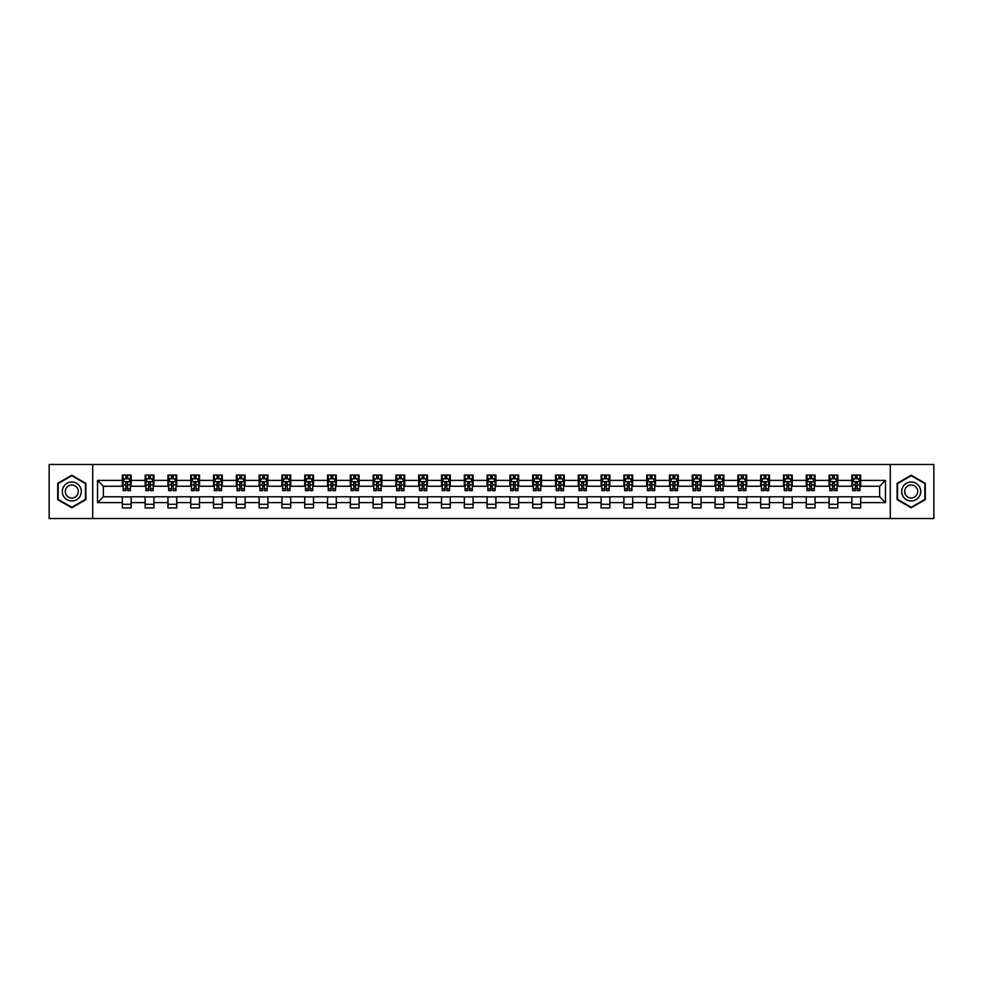 <?xml version="1.0" encoding="UTF-8"?>
<svg xmlns="http://www.w3.org/2000/svg" width="983" height="983" viewBox="0 0 983 983"><rect width="100%" height="100%" fill="white"/><g stroke="black" fill="none" stroke-linecap="round" stroke-linejoin="round"><path stroke-width="1.47" d="M890.303 518.533L933.85 518.533L933.85 464.468L890.303 464.468L890.303 518.533L92.697 518.533L92.697 464.468L49.15 464.468L49.15 518.533L92.697 518.533M890.303 464.468L92.697 464.468M860.641 480.392L860.641 475.059L851.868 475.059L851.868 480.392L837.835 480.392L837.835 475.059L829.074 475.059L829.074 480.392L815.042 480.392L815.042 475.059L806.269 475.059L806.269 480.392L792.249 480.392L792.249 475.059L783.476 475.059L783.476 480.392L769.443 480.392L769.443 475.059L760.682 475.059L760.682 480.392L746.65 480.392L746.65 475.059L737.889 475.059L737.889 480.392L723.857 480.392L723.857 475.059L715.083 475.059L715.083 480.392L701.063 480.392L701.063 475.059L692.29 475.059L692.29 480.392L678.258 480.392L678.258 475.059L669.497 475.059L669.497 480.392L655.464 480.392L655.464 475.059L646.691 475.059L646.691 480.392L632.671 480.392L632.671 475.059L623.898 475.059L623.898 480.392L609.865 480.392L609.865 475.059L601.105 475.059L601.105 480.392L587.072 480.392L587.072 475.059L578.299 475.059L578.299 480.392L564.279 480.392L564.279 475.059L555.506 475.059L555.506 480.392L541.473 480.392L541.473 475.059L532.712 475.059L532.712 480.392L518.68 480.392L518.68 475.059L509.919 475.059L509.919 480.392L495.887 480.392L495.887 475.059L487.113 475.059L487.113 480.392L473.081 480.392L473.081 475.059L464.32 475.059L464.32 480.392L450.288 480.392L450.288 475.059L441.527 475.059L441.527 480.392L427.494 480.392L427.494 475.059L418.721 475.059L418.721 480.392L404.701 480.392L404.701 475.059L395.928 475.059L395.928 480.392L381.896 480.392L381.896 475.059L373.135 475.059L373.135 480.392L359.102 480.392L359.102 475.059L350.329 475.059L350.329 480.392L336.309 480.392L336.309 475.059L327.536 475.059L327.536 480.392L313.503 480.392L313.503 475.059L304.742 475.059L304.742 480.392L290.71 480.392L290.71 475.059L281.937 475.059L281.937 480.392L267.917 480.392L267.917 475.059L259.143 475.059L259.143 480.392L245.111 480.392L245.111 475.059L236.35 475.059L236.35 480.392L222.318 480.392L222.318 475.059L213.557 475.059L213.557 480.392L199.524 480.392L199.524 475.059L190.751 475.059L190.751 480.392L176.731 480.392L176.731 475.059L167.958 475.059L167.958 480.392L153.926 480.392L153.926 475.059L145.165 475.059L145.165 480.392L131.132 480.392L131.132 475.059L122.359 475.059L122.359 480.392L97.526 480.392L97.526 502.608L103.362 496.759L122.359 496.759L122.359 507.941L131.132 507.941L131.132 496.759L145.165 496.759L145.165 507.941L153.926 507.941L153.926 496.759L167.958 496.759L167.958 507.941L176.731 507.941L176.731 496.759L190.751 496.759L190.751 507.941L199.524 507.941L199.524 496.759L213.557 496.759L213.557 507.941L222.318 507.941L222.318 496.759L236.35 496.759L236.35 507.941L245.111 507.941L245.111 496.759L259.143 496.759L259.143 507.941L267.917 507.941L267.917 496.759L281.937 496.759L281.937 507.941L290.71 507.941L290.71 496.759L304.742 496.759L304.742 507.941L313.503 507.941L313.503 496.759L327.536 496.759L327.536 507.941L336.309 507.941L336.309 496.759L350.329 496.759L350.329 507.941L359.102 507.941L359.102 496.759L373.135 496.759L373.135 507.941L381.896 507.941L381.896 496.759L395.928 496.759L395.928 507.941L404.701 507.941L404.701 496.759L418.721 496.759L418.721 507.941L427.494 507.941L427.494 496.759L441.527 496.759L441.527 507.941L450.288 507.941L450.288 496.759L464.32 496.759L464.32 507.941L473.081 507.941L473.081 496.759L487.113 496.759L487.113 507.941L495.887 507.941L495.887 496.759L509.919 496.759L509.919 507.941L518.68 507.941L518.68 496.759L532.712 496.759L532.712 507.941L541.473 507.941L541.473 496.759L555.506 496.759L555.506 507.941L564.279 507.941L564.279 496.759L578.299 496.759L578.299 507.941L587.072 507.941L587.072 496.759L601.105 496.759L601.105 507.941L609.865 507.941L609.865 496.759L623.898 496.759L623.898 507.941L632.671 507.941L632.671 496.759L646.691 496.759L646.691 507.941L655.464 507.941L655.464 496.759L669.497 496.759L669.497 507.941L678.258 507.941L678.258 496.759L692.29 496.759L692.29 507.941L701.063 507.941L701.063 496.759L715.083 496.759L715.083 507.941L723.857 507.941L723.857 496.759L737.889 496.759L737.889 507.941L746.65 507.941L746.65 496.759L760.682 496.759L760.682 507.941L769.443 507.941L769.443 496.759L783.476 496.759L783.476 507.941L792.249 507.941L792.249 496.759L806.269 496.759L806.269 507.941L815.042 507.941L815.042 496.759L829.074 496.759L829.074 507.941L837.835 507.941L837.835 496.759L851.868 496.759L851.868 507.941L860.641 507.941L860.641 496.759L879.638 496.759L879.638 486.241L860.641 486.241L860.641 480.392L885.474 480.392L885.474 502.608L860.641 502.608M851.868 502.608L837.835 502.608M829.074 502.608L815.042 502.608M806.269 502.608L792.249 502.608M783.476 502.608L769.443 502.608M760.682 502.608L746.65 502.608M737.889 502.608L723.857 502.608M715.083 502.608L701.063 502.608M692.29 502.608L678.258 502.608M669.497 502.608L655.464 502.608M646.691 502.608L632.671 502.608M623.898 502.608L609.865 502.608M601.105 502.608L587.072 502.608M578.299 502.608L564.279 502.608M555.506 502.608L541.473 502.608M532.712 502.608L518.68 502.608M509.919 502.608L495.887 502.608M487.113 502.608L473.081 502.608M464.32 502.608L450.288 502.608M441.527 502.608L427.494 502.608M418.721 502.608L404.701 502.608M395.928 502.608L381.896 502.608M373.135 502.608L359.102 502.608M350.329 502.608L336.309 502.608M327.536 502.608L313.503 502.608M304.742 502.608L290.71 502.608M281.937 502.608L267.917 502.608M259.143 502.608L245.111 502.608M236.35 502.608L222.318 502.608M213.557 502.608L199.524 502.608M190.751 502.608L176.731 502.608M167.958 502.608L153.926 502.608M145.165 502.608L131.132 502.608M122.359 502.608L97.526 502.608M851.868 480.392L851.868 486.241L837.835 486.241L837.835 480.392M829.074 480.392L829.074 486.241L815.042 486.241L815.042 480.392M806.269 480.392L806.269 486.241L792.249 486.241L792.249 480.392M783.476 480.392L783.476 486.241L769.443 486.241L769.443 480.392M760.682 480.392L760.682 486.241L746.65 486.241L746.65 480.392M737.889 480.392L737.889 486.241L723.857 486.241L723.857 480.392M715.083 480.392L715.083 486.241L701.063 486.241L701.063 480.392M692.29 480.392L692.29 486.241L678.258 486.241L678.258 480.392M669.497 480.392L669.497 486.241L655.464 486.241L655.464 480.392M646.691 480.392L646.691 486.241L632.671 486.241L632.671 480.392M623.898 480.392L623.898 486.241L609.865 486.241L609.865 480.392M601.105 480.392L601.105 486.241L587.072 486.241L587.072 480.392M578.299 480.392L578.299 486.241L564.279 486.241L564.279 480.392M555.506 480.392L555.506 486.241L541.473 486.241L541.473 480.392M532.712 480.392L532.712 486.241L518.68 486.241L518.68 480.392M509.919 480.392L509.919 486.241L495.887 486.241L495.887 480.392M487.113 480.392L487.113 486.241L473.081 486.241L473.081 480.392M464.32 480.392L464.32 486.241L450.288 486.241L450.288 480.392M441.527 480.392L441.527 486.241L427.494 486.241L427.494 480.392M418.721 480.392L418.721 486.241L404.701 486.241L404.701 480.392M395.928 480.392L395.928 486.241L381.896 486.241L381.896 480.392M373.135 480.392L373.135 486.241L359.102 486.241L359.102 480.392M350.329 480.392L350.329 486.241L336.309 486.241L336.309 480.392M327.536 480.392L327.536 486.241L313.503 486.241L313.503 480.392M304.742 480.392L304.742 486.241L290.71 486.241L290.71 480.392M281.937 480.392L281.937 486.241L267.917 486.241L267.917 480.392M259.143 480.392L259.143 486.241L245.111 486.241L245.111 480.392M236.35 480.392L236.35 486.241L222.318 486.241L222.318 480.392M213.557 480.392L213.557 486.241L199.524 486.241L199.524 480.392M190.751 480.392L190.751 486.241L176.731 486.241L176.731 480.392M167.958 480.392L167.958 486.241L153.926 486.241L153.926 480.392M145.165 480.392L145.165 486.241L131.132 486.241L131.132 480.392M122.359 480.392L122.359 486.241L103.362 486.241L97.526 480.392M103.362 486.241L103.362 496.759M885.474 502.608L879.638 496.759M879.638 486.241L885.474 480.392M122.359 478.709L123.096 478.709M125.873 478.709L127.63 478.709M130.395 478.709L131.132 478.709M122.359 486.094L123.096 486.094M125.873 486.094L127.63 486.094M130.395 486.094L131.132 486.094M122.359 496.906L131.132 496.906M122.359 504.291L131.132 504.291M145.165 496.906L153.926 496.906M145.165 504.291L153.926 504.291M145.165 478.709L145.889 478.709M148.666 478.709L150.424 478.709M153.201 478.709L153.926 478.709M145.165 486.094L145.889 486.094M148.666 486.094L150.424 486.094M153.201 486.094L153.926 486.094M167.958 496.906L176.731 496.906M167.958 504.291L176.731 504.291M167.958 478.709L168.683 478.709M171.46 478.709L173.217 478.709M175.994 478.709L176.731 478.709M167.958 486.094L168.683 486.094M171.46 486.094L173.217 486.094M175.994 486.094L176.731 486.094M190.751 496.906L199.524 496.906M190.751 504.291L199.524 504.291M190.751 478.709L191.488 478.709M194.265 478.709L196.01 478.709M198.787 478.709L199.524 478.709M190.751 486.094L191.488 486.094M194.265 486.094L196.01 486.094M198.787 486.094L199.524 486.094M213.557 496.906L222.318 496.906M213.557 504.291L222.318 504.291M213.557 478.709L214.282 478.709M217.059 478.709L218.816 478.709M221.593 478.709L222.318 478.709M213.557 486.094L214.282 486.094M217.059 486.094L218.816 486.094M221.593 486.094L222.318 486.094M236.35 496.906L245.111 496.906M236.35 504.291L245.111 504.291M236.35 478.709L237.075 478.709M239.852 478.709L241.609 478.709M244.386 478.709L245.111 478.709M236.35 486.094L237.075 486.094M239.852 486.094L241.609 486.094M244.386 486.094L245.111 486.094M259.143 496.906L267.917 496.906M259.143 504.291L267.917 504.291M259.143 478.709L259.881 478.709M262.658 478.709L264.402 478.709M267.179 478.709L267.917 478.709M259.143 486.094L259.881 486.094M262.658 486.094L264.402 486.094M267.179 486.094L267.917 486.094M281.937 496.906L290.71 496.906M281.937 504.291L290.71 504.291M281.937 478.709L282.674 478.709M285.451 478.709L287.208 478.709M289.985 478.709L290.71 478.709M281.937 486.094L282.674 486.094M285.451 486.094L287.208 486.094M289.985 486.094L290.71 486.094M304.742 496.906L313.503 496.906M304.742 504.291L313.503 504.291M304.742 478.709L305.467 478.709M308.244 478.709L310.001 478.709M312.778 478.709L313.503 478.709M304.742 486.094L305.467 486.094M308.244 486.094L310.001 486.094M312.778 486.094L313.503 486.094M327.536 496.906L336.309 496.906M327.536 504.291L336.309 504.291M327.536 478.709L328.273 478.709M331.05 478.709L332.795 478.709M335.572 478.709L336.309 478.709M327.536 486.094L328.273 486.094M331.05 486.094L332.795 486.094M335.572 486.094L336.309 486.094M350.329 496.906L359.102 496.906M350.329 504.291L359.102 504.291M350.329 478.709L351.066 478.709M353.843 478.709L355.6 478.709M358.377 478.709L359.102 478.709M350.329 486.094L351.066 486.094M353.843 486.094L355.6 486.094M358.377 486.094L359.102 486.094M373.135 496.906L381.896 496.906M373.135 504.291L381.896 504.291M373.135 478.709L373.859 478.709M376.636 478.709L378.394 478.709M381.171 478.709L381.896 478.709M373.135 486.094L373.859 486.094M376.636 486.094L378.394 486.094M381.171 486.094L381.896 486.094M395.928 496.906L404.701 496.906M395.928 504.291L404.701 504.291M395.928 478.709L396.653 478.709M399.43 478.709L401.187 478.709M403.964 478.709L404.701 478.709M395.928 486.094L396.653 486.094M399.43 486.094L401.187 486.094M403.964 486.094L404.701 486.094M418.721 496.906L427.494 496.906M418.721 504.291L427.494 504.291M418.721 478.709L419.458 478.709M422.235 478.709L423.98 478.709M426.757 478.709L427.494 478.709M418.721 486.094L419.458 486.094M422.235 486.094L423.98 486.094M426.757 486.094L427.494 486.094M441.527 496.906L450.288 496.906M441.527 504.291L450.288 504.291M441.527 478.709L442.252 478.709M445.029 478.709L446.786 478.709M449.563 478.709L450.288 478.709M441.527 486.094L442.252 486.094M445.029 486.094L446.786 486.094M449.563 486.094L450.288 486.094M464.32 496.906L473.081 496.906M464.32 504.291L473.081 504.291M464.32 478.709L465.045 478.709M467.822 478.709L469.579 478.709M472.356 478.709L473.081 478.709M464.32 486.094L465.045 486.094M467.822 486.094L469.579 486.094M472.356 486.094L473.081 486.094M487.113 496.906L495.887 496.906M487.113 504.291L495.887 504.291M487.113 478.709L487.851 478.709M490.628 478.709L492.372 478.709M495.149 478.709L495.887 478.709M487.113 486.094L487.851 486.094M490.628 486.094L492.372 486.094M495.149 486.094L495.887 486.094M509.919 496.906L518.68 496.906M509.919 504.291L518.68 504.291M509.919 478.709L510.644 478.709M513.421 478.709L515.178 478.709M517.955 478.709L518.68 478.709M509.919 486.094L510.644 486.094M513.421 486.094L515.178 486.094M517.955 486.094L518.68 486.094M532.712 496.906L541.473 496.906M532.712 504.291L541.473 504.291M532.712 478.709L533.437 478.709M536.214 478.709L537.971 478.709M540.748 478.709L541.473 478.709M532.712 486.094L533.437 486.094M536.214 486.094L537.971 486.094M540.748 486.094L541.473 486.094M555.506 496.906L564.279 496.906M555.506 504.291L564.279 504.291M555.506 478.709L556.243 478.709M559.02 478.709L560.765 478.709M563.542 478.709L564.279 478.709M555.506 486.094L556.243 486.094M559.02 486.094L560.765 486.094M563.542 486.094L564.279 486.094M578.299 496.906L587.072 496.906M578.299 504.291L587.072 504.291M578.299 478.709L579.036 478.709M581.813 478.709L583.57 478.709M586.347 478.709L587.072 478.709M578.299 486.094L579.036 486.094M581.813 486.094L583.57 486.094M586.347 486.094L587.072 486.094M601.105 496.906L609.865 496.906M601.105 504.291L609.865 504.291M601.105 478.709L601.829 478.709M604.606 478.709L606.364 478.709M609.141 478.709L609.865 478.709M601.105 486.094L601.829 486.094M604.606 486.094L606.364 486.094M609.141 486.094L609.865 486.094M623.898 496.906L632.671 496.906M623.898 504.291L632.671 504.291M623.898 478.709L624.623 478.709M627.4 478.709L629.157 478.709M631.934 478.709L632.671 478.709M623.898 486.094L624.623 486.094M627.4 486.094L629.157 486.094M631.934 486.094L632.671 486.094M646.691 496.906L655.464 496.906M646.691 504.291L655.464 504.291M646.691 478.709L647.428 478.709M650.205 478.709L651.95 478.709M654.727 478.709L655.464 478.709M646.691 486.094L647.428 486.094M650.205 486.094L651.95 486.094M654.727 486.094L655.464 486.094M669.497 496.906L678.258 496.906M669.497 504.291L678.258 504.291M669.497 478.709L670.222 478.709M672.999 478.709L674.756 478.709M677.533 478.709L678.258 478.709M669.497 486.094L670.222 486.094M672.999 486.094L674.756 486.094M677.533 486.094L678.258 486.094M692.29 496.906L701.063 496.906M692.29 504.291L701.063 504.291M692.29 478.709L693.015 478.709M695.792 478.709L697.549 478.709M700.326 478.709L701.063 478.709M692.29 486.094L693.015 486.094M695.792 486.094L697.549 486.094M700.326 486.094L701.063 486.094M715.083 496.906L723.857 496.906M715.083 504.291L723.857 504.291M715.083 478.709L715.821 478.709M718.598 478.709L720.342 478.709M723.119 478.709L723.857 478.709M715.083 486.094L715.821 486.094M718.598 486.094L720.342 486.094M723.119 486.094L723.857 486.094M737.889 496.906L746.65 496.906M737.889 504.291L746.65 504.291M737.889 478.709L738.614 478.709M741.391 478.709L743.148 478.709M745.925 478.709L746.65 478.709M737.889 486.094L738.614 486.094M741.391 486.094L743.148 486.094M745.925 486.094L746.65 486.094M760.682 496.906L769.443 496.906M760.682 504.291L769.443 504.291M760.682 478.709L761.407 478.709M764.184 478.709L765.941 478.709M768.718 478.709L769.443 478.709M760.682 486.094L761.407 486.094M764.184 486.094L765.941 486.094M768.718 486.094L769.443 486.094M783.476 496.906L792.249 496.906M783.476 504.291L792.249 504.291M783.476 478.709L784.213 478.709M786.99 478.709L788.735 478.709M791.512 478.709L792.249 478.709M783.476 486.094L784.213 486.094M786.99 486.094L788.735 486.094M791.512 486.094L792.249 486.094M806.269 496.906L815.042 496.906M806.269 504.291L815.042 504.291M806.269 478.709L807.006 478.709M809.783 478.709L811.54 478.709M814.317 478.709L815.042 478.709M806.269 486.094L807.006 486.094M809.783 486.094L811.54 486.094M814.317 486.094L815.042 486.094M829.074 496.906L837.835 496.906M829.074 504.291L837.835 504.291M829.074 478.709L829.799 478.709M832.576 478.709L834.334 478.709M837.111 478.709L837.835 478.709M829.074 486.094L829.799 486.094M832.576 486.094L834.334 486.094M837.111 486.094L837.835 486.094M851.868 496.906L860.641 496.906M851.868 504.291L860.641 504.291M851.868 478.709L852.605 478.709M855.37 478.709L857.127 478.709M859.904 478.709L860.641 478.709M851.868 486.094L852.605 486.094M855.37 486.094L857.127 486.094M859.904 486.094L860.641 486.094M71.796 507.781L85.902 499.647L85.902 483.353L71.796 475.219L57.702 483.353L57.702 499.647L71.796 507.781M925.298 483.353L911.204 475.219L897.098 483.353L897.098 499.647L911.204 507.781L925.298 499.647L925.298 483.353M127.63 476.964L125.873 476.964M130.395 488.797L127.63 488.797L127.63 490.628L130.395 490.628L130.395 481.707L128.945 478.782L124.558 478.782L123.096 481.707L123.096 490.628L125.873 490.628L125.873 488.797L123.096 488.797M123.096 481.707L123.096 475.059M130.395 481.707L130.395 475.059M125.873 478.782L125.873 475.059M127.63 475.059L127.63 478.782M127.63 488.797L127.63 482.8L125.873 482.8L125.873 488.797M80.028 496.255A9.498 9.498 0 0 0 76.551 483.28A9.498 9.498 0 0 0 63.576 486.745A9.498 9.498 0 0 0 67.053 499.72A9.498 9.498 0 0 0 80.028 496.255M77.436 494.756A6.5 6.5 0 0 0 75.052 485.872A6.5 6.5 0 0 0 66.168 488.244A6.5 6.5 0 0 0 68.552 497.128A6.5 6.5 0 0 0 77.436 494.756M58.132 499.389L58.132 483.611L71.796 475.723L85.46 483.611L85.46 499.389L71.796 507.277L58.132 499.389M911.204 482.002A9.498 9.498 0 0 0 901.706 491.5A9.498 9.498 0 0 0 911.204 500.998A9.498 9.498 0 0 0 920.702 491.5A9.498 9.498 0 0 0 911.204 482.002M911.204 485A6.5 6.5 0 0 0 904.692 491.5A6.5 6.5 0 0 0 911.204 498A6.5 6.5 0 0 0 917.704 491.5A6.5 6.5 0 0 0 911.204 485M924.868 499.389L911.204 507.277L897.54 499.389L897.54 483.611L911.204 475.723L924.868 483.611L924.868 499.389M150.424 476.964L148.666 476.964M153.201 488.797L150.424 488.797L150.424 490.628L153.201 490.628L153.201 481.707L151.738 478.782L147.352 478.782L145.889 481.707L145.889 490.628L148.666 490.628L148.666 488.797L145.889 488.797M145.889 481.707L145.889 475.059M153.201 481.707L153.201 475.059M148.666 478.782L148.666 475.059M150.424 475.059L150.424 478.782M150.424 488.797L150.424 482.8L148.666 482.8L148.666 488.797M173.217 476.964L171.46 476.964M175.994 488.797L173.217 488.797L173.217 490.628L175.994 490.628L175.994 481.707L174.532 478.782L170.145 478.782L168.683 481.707L168.683 490.628L171.46 490.628L171.46 488.797L168.683 488.797M168.683 481.707L168.683 475.059M175.994 481.707L175.994 475.059M171.46 478.782L171.46 475.059M173.217 475.059L173.217 478.782M173.217 488.797L173.217 482.8L171.46 482.8L171.46 488.797M196.01 476.964L194.265 476.964M198.787 488.797L196.01 488.797L196.01 490.628L198.787 490.628L198.787 481.707L197.325 478.782L192.951 478.782L191.488 481.707L191.488 490.628L194.265 490.628L194.265 488.797L191.488 488.797M191.488 481.707L191.488 475.059M198.787 481.707L198.787 475.059M194.265 478.782L194.265 475.059M196.01 475.059L196.01 478.782M196.01 488.797L196.01 482.8L194.265 482.8L194.265 488.797M218.816 476.964L217.059 476.964M221.593 488.797L218.816 488.797L218.816 490.628L221.593 490.628L221.593 481.707L220.131 478.782L215.744 478.782L214.282 481.707L214.282 490.628L217.059 490.628L217.059 488.797L214.282 488.797M214.282 481.707L214.282 475.059M221.593 481.707L221.593 475.059M217.059 478.782L217.059 475.059M218.816 475.059L218.816 478.782M218.816 488.797L218.816 482.8L217.059 482.8L217.059 488.797M241.609 476.964L239.852 476.964M244.386 488.797L241.609 488.797L241.609 490.628L244.386 490.628L244.386 481.707L242.924 478.782L238.537 478.782L237.075 481.707L237.075 490.628L239.852 490.628L239.852 488.797L237.075 488.797M237.075 481.707L237.075 475.059M244.386 481.707L244.386 475.059M239.852 478.782L239.852 475.059M241.609 475.059L241.609 478.782M241.609 488.797L241.609 482.8L239.852 482.8L239.852 488.797M264.402 476.964L262.658 476.964M267.179 488.797L264.402 488.797L264.402 490.628L267.179 490.628L267.179 481.707L265.717 478.782L261.343 478.782L259.881 481.707L259.881 490.628L262.658 490.628L262.658 488.797L259.881 488.797M259.881 481.707L259.881 475.059M267.179 481.707L267.179 475.059M262.658 478.782L262.658 475.059M264.402 475.059L264.402 478.782M264.402 488.797L264.402 482.8L262.658 482.8L262.658 488.797M287.208 476.964L285.451 476.964M289.985 488.797L287.208 488.797L287.208 490.628L289.985 490.628L289.985 481.707L288.523 478.782L284.136 478.782L282.674 481.707L282.674 490.628L285.451 490.628L285.451 488.797L282.674 488.797M282.674 481.707L282.674 475.059M289.985 481.707L289.985 475.059M285.451 478.782L285.451 475.059M287.208 475.059L287.208 478.782M287.208 488.797L287.208 482.8L285.451 482.8L285.451 488.797M310.001 476.964L308.244 476.964M312.778 488.797L310.001 488.797L310.001 490.628L312.778 490.628L312.778 481.707L311.316 478.782L306.929 478.782L305.467 481.707L305.467 490.628L308.244 490.628L308.244 488.797L305.467 488.797M305.467 481.707L305.467 475.059M312.778 481.707L312.778 475.059M308.244 478.782L308.244 475.059M310.001 475.059L310.001 478.782M310.001 488.797L310.001 482.8L308.244 482.8L308.244 488.797M332.795 476.964L331.05 476.964M335.572 488.797L332.795 488.797L332.795 490.628L335.572 490.628L335.572 481.707L334.109 478.782L329.723 478.782L328.273 481.707L328.273 490.628L331.05 490.628L331.05 488.797L328.273 488.797M328.273 481.707L328.273 475.059M335.572 481.707L335.572 475.059M331.05 478.782L331.05 475.059M332.795 475.059L332.795 478.782M332.795 488.797L332.795 482.8L331.05 482.8L331.05 488.797M355.6 476.964L353.843 476.964M358.377 488.797L355.6 488.797L355.6 490.628L358.377 490.628L358.377 481.707L356.915 478.782L352.528 478.782L351.066 481.707L351.066 490.628L353.843 490.628L353.843 488.797L351.066 488.797M351.066 481.707L351.066 475.059M358.377 481.707L358.377 475.059M353.843 478.782L353.843 475.059M355.6 475.059L355.6 478.782M355.6 488.797L355.6 482.8L353.843 482.8L353.843 488.797M378.394 476.964L376.636 476.964M381.171 488.797L378.394 488.797L378.394 490.628L381.171 490.628L381.171 481.707L379.708 478.782L375.322 478.782L373.859 481.707L373.859 490.628L376.636 490.628L376.636 488.797L373.859 488.797M373.859 481.707L373.859 475.059M381.171 481.707L381.171 475.059M376.636 478.782L376.636 475.059M378.394 475.059L378.394 478.782M378.394 488.797L378.394 482.8L376.636 482.8L376.636 488.797M401.187 476.964L399.43 476.964M403.964 488.797L401.187 488.797L401.187 490.628L403.964 490.628L403.964 481.707L402.502 478.782L398.115 478.782L396.653 481.707L396.653 490.628L399.43 490.628L399.43 488.797L396.653 488.797M396.653 481.707L396.653 475.059M403.964 481.707L403.964 475.059M399.43 478.782L399.43 475.059M401.187 475.059L401.187 478.782M401.187 488.797L401.187 482.8L399.43 482.8L399.43 488.797M423.98 476.964L422.235 476.964M426.757 488.797L423.98 488.797L423.98 490.628L426.757 490.628L426.757 481.707L425.295 478.782L420.921 478.782L419.458 481.707L419.458 490.628L422.235 490.628L422.235 488.797L419.458 488.797M419.458 481.707L419.458 475.059M426.757 481.707L426.757 475.059M422.235 478.782L422.235 475.059M423.98 475.059L423.98 478.782M423.98 488.797L423.98 482.8L422.235 482.8L422.235 488.797M446.786 476.964L445.029 476.964M449.563 488.797L446.786 488.797L446.786 490.628L449.563 490.628L449.563 481.707L448.101 478.782L443.714 478.782L442.252 481.707L442.252 490.628L445.029 490.628L445.029 488.797L442.252 488.797M442.252 481.707L442.252 475.059M449.563 481.707L449.563 475.059M445.029 478.782L445.029 475.059M446.786 475.059L446.786 478.782M446.786 488.797L446.786 482.8L445.029 482.8L445.029 488.797M469.579 476.964L467.822 476.964M472.356 488.797L469.579 488.797L469.579 490.628L472.356 490.628L472.356 481.707L470.894 478.782L466.507 478.782L465.045 481.707L465.045 490.628L467.822 490.628L467.822 488.797L465.045 488.797M465.045 481.707L465.045 475.059M472.356 481.707L472.356 475.059M467.822 478.782L467.822 475.059M469.579 475.059L469.579 478.782M469.579 488.797L469.579 482.8L467.822 482.8L467.822 488.797M492.372 476.964L490.628 476.964M495.149 488.797L492.372 488.797L492.372 490.628L495.149 490.628L495.149 481.707L493.687 478.782L489.313 478.782L487.851 481.707L487.851 490.628L490.628 490.628L490.628 488.797L487.851 488.797M487.851 481.707L487.851 475.059M495.149 481.707L495.149 475.059M490.628 478.782L490.628 475.059M492.372 475.059L492.372 478.782M492.372 488.797L492.372 482.8L490.628 482.8L490.628 488.797M515.178 476.964L513.421 476.964M517.955 488.797L515.178 488.797L515.178 490.628L517.955 490.628L517.955 481.707L516.493 478.782L512.106 478.782L510.644 481.707L510.644 490.628L513.421 490.628L513.421 488.797L510.644 488.797M510.644 481.707L510.644 475.059M517.955 481.707L517.955 475.059M513.421 478.782L513.421 475.059M515.178 475.059L515.178 478.782M515.178 488.797L515.178 482.8L513.421 482.8L513.421 488.797M537.971 476.964L536.214 476.964M540.748 488.797L537.971 488.797L537.971 490.628L540.748 490.628L540.748 481.707L539.286 478.782L534.899 478.782L533.437 481.707L533.437 490.628L536.214 490.628L536.214 488.797L533.437 488.797M533.437 481.707L533.437 475.059M540.748 481.707L540.748 475.059M536.214 478.782L536.214 475.059M537.971 475.059L537.971 478.782M537.971 488.797L537.971 482.8L536.214 482.8L536.214 488.797M560.765 476.964L559.02 476.964M563.542 488.797L560.765 488.797L560.765 490.628L563.542 490.628L563.542 481.707L562.079 478.782L557.705 478.782L556.243 481.707L556.243 490.628L559.02 490.628L559.02 488.797L556.243 488.797M556.243 481.707L556.243 475.059M563.542 481.707L563.542 475.059M559.02 478.782L559.02 475.059M560.765 475.059L560.765 478.782M560.765 488.797L560.765 482.8L559.02 482.8L559.02 488.797M583.57 476.964L581.813 476.964M586.347 488.797L583.57 488.797L583.57 490.628L586.347 490.628L586.347 481.707L584.885 478.782L580.498 478.782L579.036 481.707L579.036 490.628L581.813 490.628L581.813 488.797L579.036 488.797M579.036 481.707L579.036 475.059M586.347 481.707L586.347 475.059M581.813 478.782L581.813 475.059M583.57 475.059L583.57 478.782M583.57 488.797L583.57 482.8L581.813 482.8L581.813 488.797M606.364 476.964L604.606 476.964M609.141 488.797L606.364 488.797L606.364 490.628L609.141 490.628L609.141 481.707L607.678 478.782L603.292 478.782L601.829 481.707L601.829 490.628L604.606 490.628L604.606 488.797L601.829 488.797M601.829 481.707L601.829 475.059M609.141 481.707L609.141 475.059M604.606 478.782L604.606 475.059M606.364 475.059L606.364 478.782M606.364 488.797L606.364 482.8L604.606 482.8L604.606 488.797M629.157 476.964L627.4 476.964M631.934 488.797L629.157 488.797L629.157 490.628L631.934 490.628L631.934 481.707L630.472 478.782L626.085 478.782L624.623 481.707L624.623 490.628L627.4 490.628L627.4 488.797L624.623 488.797M624.623 481.707L624.623 475.059M631.934 481.707L631.934 475.059M627.4 478.782L627.4 475.059M629.157 475.059L629.157 478.782M629.157 488.797L629.157 482.8L627.4 482.8L627.4 488.797M651.95 476.964L650.205 476.964M654.727 488.797L651.95 488.797L651.95 490.628L654.727 490.628L654.727 481.707L653.277 478.782L648.891 478.782L647.428 481.707L647.428 490.628L650.205 490.628L650.205 488.797L647.428 488.797M647.428 481.707L647.428 475.059M654.727 481.707L654.727 475.059M650.205 478.782L650.205 475.059M651.95 475.059L651.95 478.782M651.95 488.797L651.95 482.8L650.205 482.8L650.205 488.797M674.756 476.964L672.999 476.964M677.533 488.797L674.756 488.797L674.756 490.628L677.533 490.628L677.533 481.707L676.071 478.782L671.684 478.782L670.222 481.707L670.222 490.628L672.999 490.628L672.999 488.797L670.222 488.797M670.222 481.707L670.222 475.059M677.533 481.707L677.533 475.059M672.999 478.782L672.999 475.059M674.756 475.059L674.756 478.782M674.756 488.797L674.756 482.8L672.999 482.8L672.999 488.797M697.549 476.964L695.792 476.964M700.326 488.797L697.549 488.797L697.549 490.628L700.326 490.628L700.326 481.707L698.864 478.782L694.477 478.782L693.015 481.707L693.015 490.628L695.792 490.628L695.792 488.797L693.015 488.797M693.015 481.707L693.015 475.059M700.326 481.707L700.326 475.059M695.792 478.782L695.792 475.059M697.549 475.059L697.549 478.782M697.549 488.797L697.549 482.8L695.792 482.8L695.792 488.797M720.342 476.964L718.598 476.964M723.119 488.797L720.342 488.797L720.342 490.628L723.119 490.628L723.119 481.707L721.657 478.782L717.283 478.782L715.821 481.707L715.821 490.628L718.598 490.628L718.598 488.797L715.821 488.797M715.821 481.707L715.821 475.059M723.119 481.707L723.119 475.059M718.598 478.782L718.598 475.059M720.342 475.059L720.342 478.782M720.342 488.797L720.342 482.8L718.598 482.8L718.598 488.797M743.148 476.964L741.391 476.964M745.925 488.797L743.148 488.797L743.148 490.628L745.925 490.628L745.925 481.707L744.463 478.782L740.076 478.782L738.614 481.707L738.614 490.628L741.391 490.628L741.391 488.797L738.614 488.797M738.614 481.707L738.614 475.059M745.925 481.707L745.925 475.059M741.391 478.782L741.391 475.059M743.148 475.059L743.148 478.782M743.148 488.797L743.148 482.8L741.391 482.8L741.391 488.797M765.941 476.964L764.184 476.964M768.718 488.797L765.941 488.797L765.941 490.628L768.718 490.628L768.718 481.707L767.256 478.782L762.869 478.782L761.407 481.707L761.407 490.628L764.184 490.628L764.184 488.797L761.407 488.797M761.407 481.707L761.407 475.059M768.718 481.707L768.718 475.059M764.184 478.782L764.184 475.059M765.941 475.059L765.941 478.782M765.941 488.797L765.941 482.8L764.184 482.8L764.184 488.797M788.735 476.964L786.99 476.964M791.512 488.797L788.735 488.797L788.735 490.628L791.512 490.628L791.512 481.707L790.049 478.782L785.675 478.782L784.213 481.707L784.213 490.628L786.99 490.628L786.99 488.797L784.213 488.797M784.213 481.707L784.213 475.059M791.512 481.707L791.512 475.059M786.99 478.782L786.99 475.059M788.735 475.059L788.735 478.782M788.735 488.797L788.735 482.8L786.99 482.8L786.99 488.797M811.54 476.964L809.783 476.964M814.317 488.797L811.54 488.797L811.54 490.628L814.317 490.628L814.317 481.707L812.855 478.782L808.468 478.782L807.006 481.707L807.006 490.628L809.783 490.628L809.783 488.797L807.006 488.797M807.006 481.707L807.006 475.059M814.317 481.707L814.317 475.059M809.783 478.782L809.783 475.059M811.54 475.059L811.54 478.782M811.54 488.797L811.54 482.8L809.783 482.8L809.783 488.797M834.334 476.964L832.576 476.964M837.111 488.797L834.334 488.797L834.334 490.628L837.111 490.628L837.111 481.707L835.648 478.782L831.262 478.782L829.799 481.707L829.799 490.628L832.576 490.628L832.576 488.797L829.799 488.797M829.799 481.707L829.799 475.059M837.111 481.707L837.111 475.059M832.576 478.782L832.576 475.059M834.334 475.059L834.334 478.782M834.334 488.797L834.334 482.8L832.576 482.8L832.576 488.797M857.127 476.964L855.37 476.964M859.904 488.797L857.127 488.797L857.127 490.628L859.904 490.628L859.904 481.707L858.442 478.782L854.055 478.782L852.605 481.707L852.605 490.628L855.37 490.628L855.37 488.797L852.605 488.797M852.605 481.707L852.605 475.059M859.904 481.707L859.904 475.059M855.37 478.782L855.37 475.059M857.127 475.059L857.127 478.782M857.127 488.797L857.127 482.8L855.37 482.8L855.37 488.797M130.37 481.633L123.133 481.633M123.096 478.967L124.472 478.967M129.031 478.967L130.395 478.967M125.873 484.877L123.096 484.877M130.395 484.877L127.63 484.877M127.63 477.885L125.873 477.885M153.164 481.633L145.926 481.633M145.889 478.967L147.266 478.967M151.824 478.967L153.201 478.967M148.666 484.877L145.889 484.877M153.201 484.877L150.424 484.877M150.424 477.885L148.666 477.885M175.957 481.633L168.72 481.633M168.683 478.967L170.059 478.967M174.618 478.967L175.994 478.967M171.46 484.877L168.683 484.877M175.994 484.877L173.217 484.877M173.217 477.885L171.46 477.885M198.75 481.633L191.525 481.633M191.488 478.967L192.865 478.967M197.423 478.967L198.787 478.967M194.265 484.877L191.488 484.877M198.787 484.877L196.01 484.877M196.01 477.885L194.265 477.885M221.556 481.633L214.319 481.633M214.282 478.967L215.658 478.967M220.217 478.967L221.593 478.967M217.059 484.877L214.282 484.877M221.593 484.877L218.816 484.877M218.816 477.885L217.059 477.885M244.349 481.633L237.112 481.633M237.075 478.967L238.451 478.967M243.01 478.967L244.386 478.967M239.852 484.877L237.075 484.877M244.386 484.877L241.609 484.877M241.609 477.885L239.852 477.885M267.143 481.633L259.917 481.633M259.881 478.967L261.245 478.967M265.815 478.967L267.179 478.967M262.658 484.877L259.881 484.877M267.179 484.877L264.402 484.877M264.402 477.885L262.658 477.885M289.948 481.633L282.711 481.633M282.674 478.967L284.05 478.967M288.609 478.967L289.985 478.967M285.451 484.877L282.674 484.877M289.985 484.877L287.208 484.877M287.208 477.885L285.451 477.885M312.741 481.633L305.504 481.633M305.467 478.967L306.843 478.967M311.402 478.967L312.778 478.967M308.244 484.877L305.467 484.877M312.778 484.877L310.001 484.877M310.001 477.885L308.244 477.885M335.535 481.633L328.31 481.633M328.273 478.967L329.637 478.967M334.195 478.967L335.572 478.967M331.05 484.877L328.273 484.877M335.572 484.877L332.795 484.877M332.795 477.885L331.05 477.885M358.34 481.633L351.103 481.633M351.066 478.967L352.442 478.967M357.001 478.967L358.377 478.967M353.843 484.877L351.066 484.877M358.377 484.877L355.6 484.877M355.6 477.885L353.843 477.885M381.134 481.633L373.896 481.633M373.859 478.967L375.236 478.967M379.794 478.967L381.171 478.967M376.636 484.877L373.859 484.877M381.171 484.877L378.394 484.877M378.394 477.885L376.636 477.885M403.927 481.633L396.69 481.633M396.653 478.967L398.029 478.967M402.588 478.967L403.964 478.967M399.43 484.877L396.653 484.877M403.964 484.877L401.187 484.877M401.187 477.885L399.43 477.885M426.72 481.633L419.495 481.633M419.458 478.967L420.835 478.967M425.393 478.967L426.757 478.967M422.235 484.877L419.458 484.877M426.757 484.877L423.98 484.877M423.98 477.885L422.235 477.885M449.526 481.633L442.289 481.633M442.252 478.967L443.628 478.967M448.187 478.967L449.563 478.967M445.029 484.877L442.252 484.877M449.563 484.877L446.786 484.877M446.786 477.885L445.029 477.885M472.319 481.633L465.082 481.633M465.045 478.967L466.421 478.967M470.98 478.967L472.356 478.967M467.822 484.877L465.045 484.877M472.356 484.877L469.579 484.877M469.579 477.885L467.822 477.885M495.113 481.633L487.887 481.633M487.851 478.967L489.215 478.967M493.785 478.967L495.149 478.967M490.628 484.877L487.851 484.877M495.149 484.877L492.372 484.877M492.372 477.885L490.628 477.885M517.918 481.633L510.681 481.633M510.644 478.967L512.02 478.967M516.579 478.967L517.955 478.967M513.421 484.877L510.644 484.877M517.955 484.877L515.178 484.877M515.178 477.885L513.421 477.885M540.711 481.633L533.474 481.633M533.437 478.967L534.813 478.967M539.372 478.967L540.748 478.967M536.214 484.877L533.437 484.877M540.748 484.877L537.971 484.877M537.971 477.885L536.214 477.885M563.505 481.633L556.28 481.633M556.243 478.967L557.607 478.967M562.165 478.967L563.542 478.967M559.02 484.877L556.243 484.877M563.542 484.877L560.765 484.877M560.765 477.885L559.02 477.885M586.31 481.633L579.073 481.633M579.036 478.967L580.412 478.967M584.971 478.967L586.347 478.967M581.813 484.877L579.036 484.877M586.347 484.877L583.57 484.877M583.57 477.885L581.813 477.885M609.104 481.633L601.866 481.633M601.829 478.967L603.206 478.967M607.764 478.967L609.141 478.967M604.606 484.877L601.829 484.877M609.141 484.877L606.364 484.877M606.364 477.885L604.606 477.885M631.897 481.633L624.66 481.633M624.623 478.967L625.999 478.967M630.558 478.967L631.934 478.967M627.4 484.877L624.623 484.877M631.934 484.877L629.157 484.877M629.157 477.885L627.4 477.885M654.69 481.633L647.465 481.633M647.428 478.967L648.805 478.967M653.363 478.967L654.727 478.967M650.205 484.877L647.428 484.877M654.727 484.877L651.95 484.877M651.95 477.885L650.205 477.885M677.496 481.633L670.259 481.633M670.222 478.967L671.598 478.967M676.157 478.967L677.533 478.967M672.999 484.877L670.222 484.877M677.533 484.877L674.756 484.877M674.756 477.885L672.999 477.885M700.289 481.633L693.052 481.633M693.015 478.967L694.391 478.967M698.95 478.967L700.326 478.967M695.792 484.877L693.015 484.877M700.326 484.877L697.549 484.877M697.549 477.885L695.792 477.885M723.083 481.633L715.857 481.633M715.821 478.967L717.185 478.967M721.755 478.967L723.119 478.967M718.598 484.877L715.821 484.877M723.119 484.877L720.342 484.877M720.342 477.885L718.598 477.885M745.888 481.633L738.651 481.633M738.614 478.967L739.99 478.967M744.549 478.967L745.925 478.967M741.391 484.877L738.614 484.877M745.925 484.877L743.148 484.877M743.148 477.885L741.391 477.885M768.681 481.633L761.444 481.633M761.407 478.967L762.783 478.967M767.342 478.967L768.718 478.967M764.184 484.877L761.407 484.877M768.718 484.877L765.941 484.877M765.941 477.885L764.184 477.885M791.475 481.633L784.25 481.633M784.213 478.967L785.577 478.967M790.135 478.967L791.512 478.967M786.99 484.877L784.213 484.877M791.512 484.877L788.735 484.877M788.735 477.885L786.99 477.885M814.28 481.633L807.043 481.633M807.006 478.967L808.382 478.967M812.941 478.967L814.317 478.967M809.783 484.877L807.006 484.877M814.317 484.877L811.54 484.877M811.54 477.885L809.783 477.885M837.074 481.633L829.836 481.633M829.799 478.967L831.176 478.967M835.734 478.967L837.111 478.967M832.576 484.877L829.799 484.877M837.111 484.877L834.334 484.877M834.334 477.885L832.576 477.885M859.867 481.633L852.63 481.633M852.605 478.967L853.969 478.967M858.528 478.967L859.904 478.967M855.37 484.877L852.605 484.877M859.904 484.877L857.127 484.877M857.127 477.885L855.37 477.885"/></g></svg>
